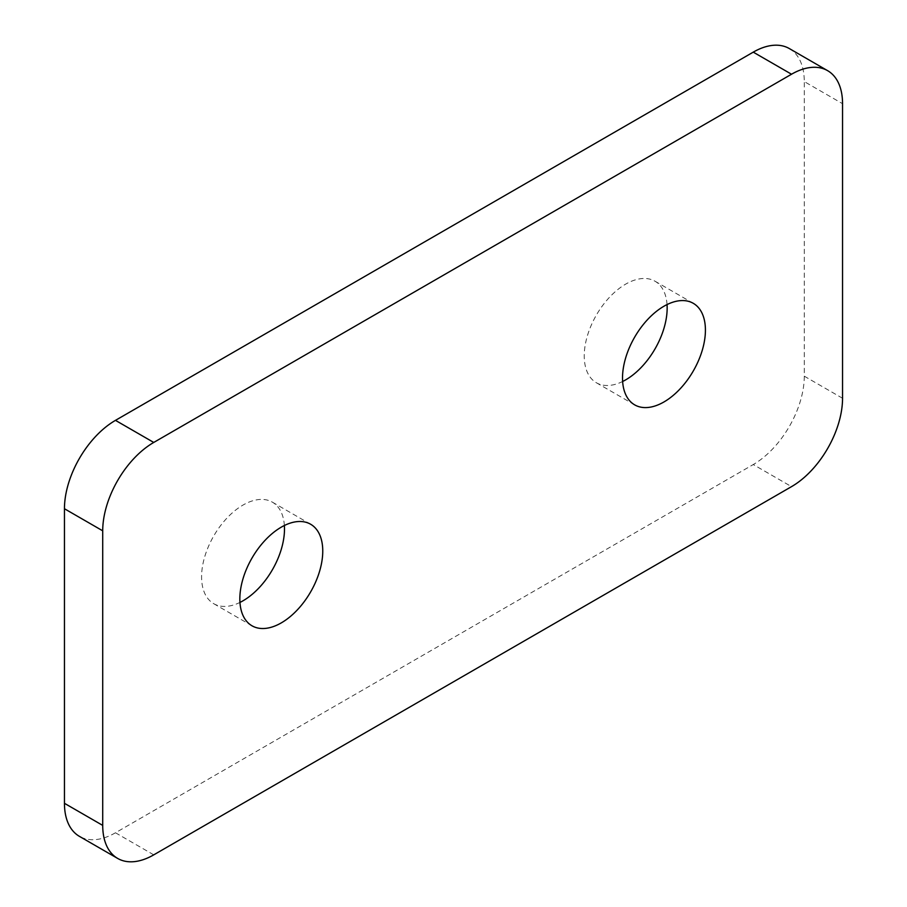 <?xml version="1.0" encoding="UTF-8"?>
<svg xmlns="http://www.w3.org/2000/svg" width="907" height="907" viewBox="0 0 907 907"><rect width="100%" height="100%" fill="white"/><g stroke="black" fill="none" stroke-linecap="round" stroke-linejoin="round"><path stroke-width="0.68" stroke-dasharray="4.54 3.4" d="M284.379 525.504A58.626 33.854 120 0 0 272.349 502.149A58.626 33.854 120 0 0 243.031 505.052A58.626 33.854 120 0 0 204.733 556.717A58.626 33.854 120 0 0 213.723 603.688A58.626 33.854 120 0 0 239.958 602.429M667.042 304.571A58.626 33.854 120 0 0 655.013 281.215A58.626 33.854 120 0 0 625.705 284.118A58.626 33.854 120 0 0 587.396 335.783A58.626 33.854 120 0 0 596.387 382.765A58.626 33.854 120 0 0 622.621 381.496M789.339 48.57A72.152 41.665 -60 0 1 804.282 81.596L842.546 103.693M842.546 398.264L804.282 376.178L804.282 81.596M804.282 376.178A72.152 41.665 -60 0 1 753.252 464.554L791.528 486.64M153.748 854.859L115.472 832.773L753.252 464.554M115.472 832.773A72.152 41.665 -60 0 1 79.397 836.345M272.349 502.149L310.613 524.235M655.013 281.215L693.277 303.312M596.387 382.765L634.651 404.851M213.723 603.688L251.987 625.785"/><path stroke-width="1.36" d="M281.295 622.882A58.626 33.854 120 0 0 319.604 571.217A58.626 33.854 120 0 0 310.613 524.235A58.626 33.854 120 0 0 281.295 527.148A58.626 33.854 120 0 0 242.997 578.802A58.626 33.854 120 0 0 251.987 625.785A58.626 33.854 120 0 0 281.295 622.882M239.958 602.429A58.626 33.854 120 0 0 243.031 600.785A58.626 33.854 120 0 0 284.379 525.504M663.969 401.948A58.626 33.854 120 0 0 702.267 350.283A58.626 33.854 120 0 0 693.277 303.312A58.626 33.854 120 0 0 663.969 306.215A58.626 33.854 120 0 0 625.671 357.88A58.626 33.854 120 0 0 634.651 404.851A58.626 33.854 120 0 0 663.969 401.948M622.621 381.496A58.626 33.854 120 0 0 625.705 379.852A58.626 33.854 120 0 0 667.042 304.571M102.718 530.822L64.454 508.736L64.454 803.307L102.718 825.404A72.152 41.665 120 0 0 117.661 858.43A72.152 41.665 120 0 0 153.748 854.859L791.528 486.64A72.152 41.665 120 0 0 842.546 398.264L842.546 103.693A72.152 41.665 120 0 0 827.603 70.655A72.152 41.665 120 0 0 791.528 74.227L153.748 442.446A72.152 41.665 120 0 0 102.718 530.822L102.718 825.404M64.454 508.736A72.152 41.665 -60 0 1 115.472 420.36L153.748 442.446M791.528 74.227L753.252 52.141L115.472 420.36M753.252 52.141A72.152 41.665 -60 0 1 789.339 48.57L827.603 70.655M117.661 858.43L79.397 836.345A72.152 41.665 -60 0 1 64.454 803.307"/></g></svg>
